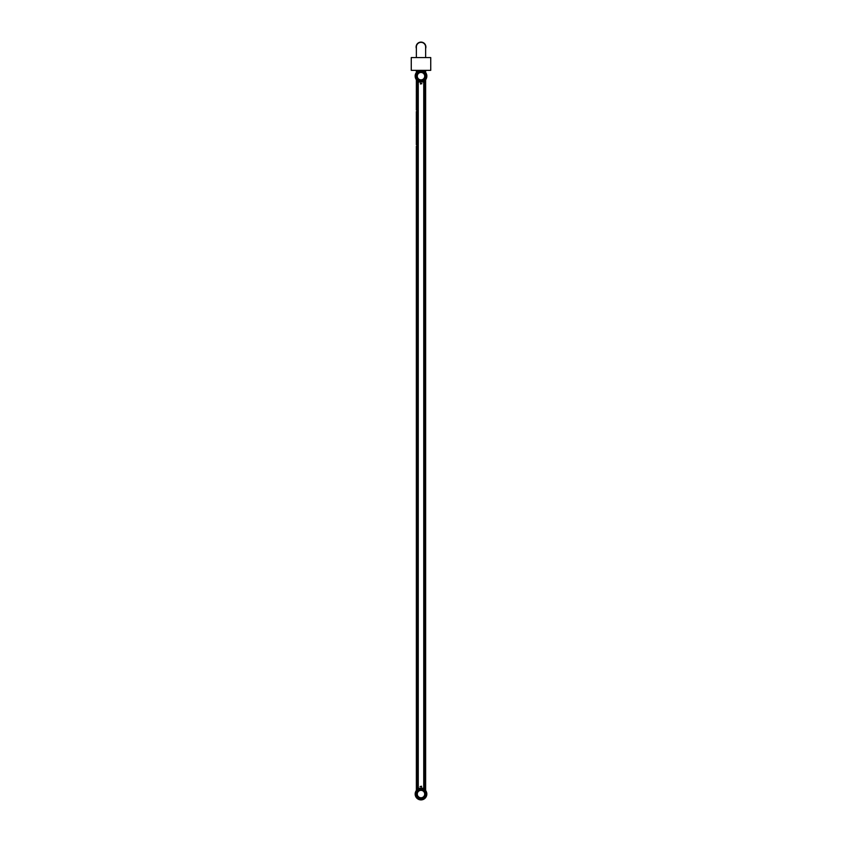 <?xml version="1.0" encoding="UTF-8"?>
<svg xmlns="http://www.w3.org/2000/svg" width="842" height="842" viewBox="0 0 842 842"><rect width="100%" height="100%" fill="white"/><g stroke="black" fill="none" stroke-linecap="round" stroke-linejoin="round"><path stroke-width="1.26" d="M425.926 76.169A4.926 4.926 0 0 1 418.537 80.432A4.926 4.926 0 0 1 418.537 71.907A4.926 4.926 0 0 1 425.926 76.169M426.841 76.169A5.841 5.841 0 0 1 418.085 81.221A5.841 5.841 0 0 1 418.085 71.117A5.841 5.841 0 0 1 426.841 76.169M416.074 794.059A4.926 4.926 0 0 1 423.463 789.796A4.926 4.926 0 0 1 423.463 798.332A4.926 4.926 0 0 1 416.074 794.059M415.159 794.059A5.841 5.841 0 0 1 423.915 789.007A5.841 5.841 0 0 1 423.915 799.121A5.841 5.841 0 0 1 415.159 794.059M424.81 794.059A3.81 3.81 0 0 1 419.095 797.363A3.81 3.81 0 0 1 419.095 790.764A3.81 3.81 0 0 1 424.81 794.059M425.052 794.059A4.052 4.052 0 0 1 418.969 797.574A4.052 4.052 0 0 1 418.969 790.554A4.052 4.052 0 0 1 425.052 794.059M426.094 794.059A5.094 5.094 0 0 1 418.453 798.469A5.094 5.094 0 0 1 418.453 789.659A5.094 5.094 0 0 1 426.094 794.059M424.81 76.169A3.81 3.81 0 0 1 419.095 79.474A3.81 3.81 0 0 1 419.095 72.865A3.81 3.81 0 0 1 424.81 76.169M425.052 76.169A4.052 4.052 0 0 1 418.969 79.685A4.052 4.052 0 0 1 418.969 72.654A4.052 4.052 0 0 1 425.052 76.169M426.094 76.169A5.094 5.094 0 0 1 418.453 80.579A5.094 5.094 0 0 1 418.453 71.759A5.094 5.094 0 0 1 426.094 76.169M426.841 76.106L426.82 75.391A5.873 5.873 0 0 0 425.631 72.559M416.369 72.559A5.873 5.873 0 0 0 415.18 75.391L415.159 76.106M425.631 70.339L425.631 72.623M421.547 786.954L420.084 786.586L421.547 786.217L421.547 786.954M420.453 83.284L421.916 83.653L420.453 84.011L420.453 83.284M416.369 79.716L416.369 82.011L418.263 82.011L418.263 788.228L416.369 788.228L416.369 790.512M416.369 82.011L416.337 110.091M416.369 111.554L416.369 144.75M416.337 146.213L416.369 788.228M418.263 82.011L425.631 82.011L425.631 788.228L418.263 788.228M423.737 82.011L423.737 788.228M421 42.353A4.631 4.631 0 0 0 416.369 46.984A4.631 4.631 0 0 1 421 42.353A4.631 4.631 0 0 1 425.631 46.984A4.631 4.631 0 0 0 421 42.353M411.264 70.339L430.736 70.339L430.736 57.572L411.264 57.572L411.264 70.339M425.631 48.552A4.884 4.884 0 0 0 421 42.1A4.884 4.884 0 0 0 416.369 48.552M425.631 47.815A4.705 4.705 0 0 0 421 42.279A4.705 4.705 0 0 0 416.369 47.815M416.337 91.494L416.369 90.757M416.369 91.494L416.369 110.091M416.337 126.142L416.337 144.75M416.337 111.554L416.337 124.69M416.369 160.075L416.337 159.338M416.369 146.213L416.369 159.338M424.705 794.059A3.705 3.705 0 0 1 419.148 797.269A3.705 3.705 0 0 1 419.148 790.859A3.705 3.705 0 0 1 424.705 794.059M424.705 76.169A3.705 3.705 0 0 1 419.148 79.38A3.705 3.705 0 0 1 419.148 72.959A3.705 3.705 0 0 1 424.705 76.169M417.095 788.228L417.095 82.011M424.905 82.011L424.905 788.228M425.273 80.148L425.273 82.011M425.273 788.228L425.273 790.08M416.727 80.148L416.727 82.011M416.727 788.228L416.727 790.08M416.369 70.339L416.369 72.623M425.631 79.716L425.631 82.011M425.631 788.228L425.631 790.512M416.369 57.572L416.369 46.984M425.631 57.572L425.631 46.984"/></g></svg>
